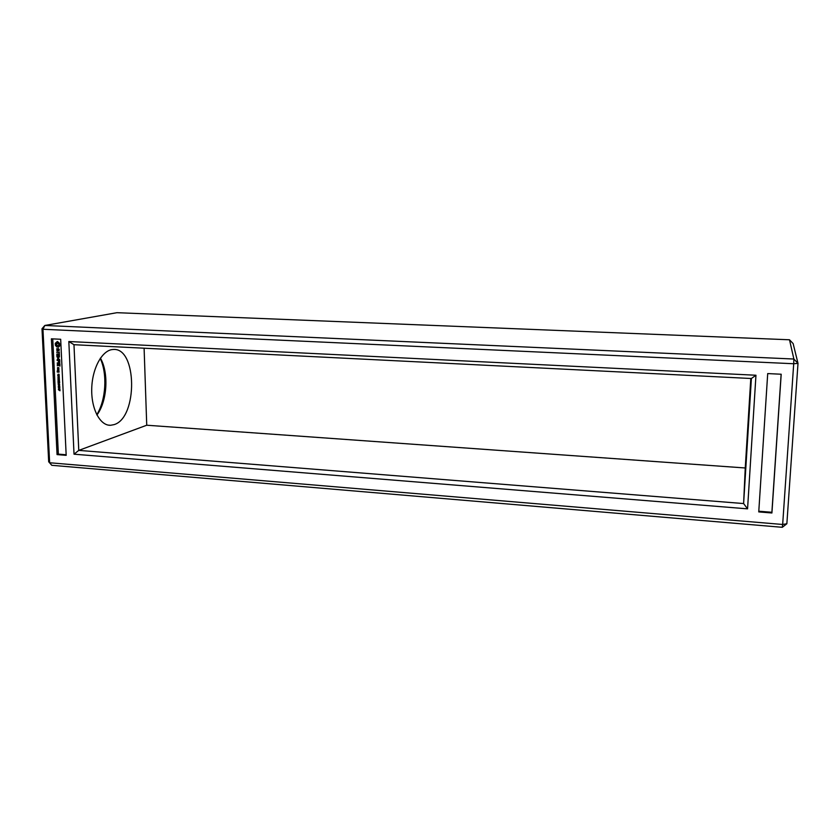 <?xml version="1.0" encoding="UTF-8"?>
<svg xmlns="http://www.w3.org/2000/svg" width="840" height="840" viewBox="0 0 840 840"><rect width="100%" height="100%" fill="white"/><g stroke="black" fill="none" stroke-linecap="round" stroke-linejoin="round"><path stroke-width="1.26" d="M51.776 465.308L782.303 527.31L786.86 523.74L798 363.374L793.874 359.026L44.814 325.469L42 328.766L48.688 461.78L51.776 465.308L49.644 462.756L782.659 524.475L782.303 527.31M786.86 523.74L782.659 524.475L793.706 363.741L42.956 329.269L49.644 462.756L48.688 461.78M100.233 358.397C107.583 374.01 105.977 400.134 96.779 414.74M57.057 454.598L51.398 338.814L60.68 339.266L66.181 455.343L57.057 454.598L58.359 454.125L52.752 338.877M68.828 341.523L74.025 454.188L747.558 508.851L755.958 375.239L68.828 341.523L73.973 344.705L78.771 450.387L743.61 503.559L751.391 378.514L73.973 344.705M758.751 511.906L767.707 373.58L781.2 374.231L771.918 512.988L758.751 511.906M789.505 339.78L793.139 343.592L798 363.374L793.706 363.741L793.874 359.026L789.505 339.78L116.928 312.69L44.814 325.469L42.956 329.269L42 328.766M100.412 358.134C109.022 372.887 107.268 401.425 96.915 415.013M144.102 348.201L146.738 425.229L745.248 467.975L750.803 378.483M66.15 454.755L58.359 454.125M74.025 454.188L78.771 450.387L146.738 425.229M755.958 375.239L751.391 378.514M747.558 508.851L743.61 503.559L745.248 467.975M771.918 512.988L771.887 512.284L758.793 511.214M781.126 374.231L771.887 512.284M114.051 424.631L110.597 425.281C100.107 425.849 91.067 408.881 91.739 388.416C92.274 367.952 102.386 349.944 112.927 349.514C137.246 346.647 138.033 417.858 114.051 424.631M745.395 470.022L750.855 381.864L745.395 470.022M59.997 390.757L58.432 389.75L59.819 390.516L59.945 389.613L59.997 390.757M59.493 388.395L59.913 389.025L58.391 388.931L59.493 388.395M59.892 387.503L59.136 388.028L58.275 387.397L59.041 386.883L59.892 387.503M59.829 386.169L59.073 386.694L58.212 386.075L58.979 385.55L59.829 386.169M58.842 384.783L58.706 385.35L58.842 384.783M59.63 382.935L58.38 383.681L59.703 384.562L58.181 384.479L59.462 384.342L58.149 383.775L59.399 383.135L58.107 382.841L59.63 382.935M59.188 383.124L58.474 383.649M59.556 381.381L59.609 382.62L59.388 381.602L58.779 382.494L58.212 381.528L58.086 382.546L58.023 381.297L59.556 381.381M59.472 379.774L59.367 380.919L58.181 380.909L57.95 379.68L59.472 379.774M58.559 378.861L58.412 379.428L58.559 378.861M59.357 377.265L58.149 378.315L59.42 378.609L57.897 378.525L59.115 377.465L57.834 377.171L59.357 377.265M59.283 375.701L58.905 376.95L57.75 375.606L59.283 375.701M58.16 374.178L58.139 375.092L59.126 374.241L59.01 375.291L58.821 374.283L57.792 375.092L58.086 374.189M58.852 369.317L58.727 370.661L57.488 369.411L58.852 369.317M58.832 369.002L57.614 368.939L57.551 367.584L58.769 367.647L58.832 369.002M58.926 370.839L58.989 372.194L57.194 371.921L57.277 370.745L57.477 371.763L58.926 370.839M59.965 364.224L59.902 366.125L59.672 364.392L58.758 364.34L58.674 365.715L58.454 364.319L57.54 364.266L57.309 365.799L57.372 363.919L59.965 364.224M59.745 362.964L57.173 362.995L59.745 362.964M59.787 360.518L59.724 362.418L59.493 360.685L58.58 360.633L58.495 362.008L58.275 360.612L57.057 360.37L59.787 360.518M58.002 358.134L59.598 359.635L57.173 359.499L59.021 359.257L57.551 358.113L58.916 357.126L56.879 356.853L59.462 356.811L58.002 358.134M59.336 354.113L59.43 356.192L59.199 354.449L58.285 354.396L58.202 355.782L57.981 354.385L57.057 354.333L56.837 355.866L56.889 353.976L59.336 354.113M59.094 352.254L59.315 353.651L59.105 352.601L56.658 352.296L59.388 352.191M58.044 348.558L59.262 349.356L58.999 350.763L58.275 348.925L57.761 350.858L56.952 350.816L56.805 348.653L57.529 350.501L58.044 348.558M59.42 343.235L60.018 345.513L58.663 347.078L56.9 346.994L55.388 345.282L55.282 343.266L57.519 341.555L59.42 343.235M59.913 388.92L58.716 388.731M59.682 387.944L58.884 387.776M59.63 387.051L58.454 387.408L59.115 387.807L59.714 387.503L58.832 386.883M59.619 386.61L58.81 386.442M59.703 384.457L58.506 384.279M59.514 383.04L58.432 382.862M59.556 381.507L58.905 381.57M59.062 381.528L58.212 381.528M59.409 378.504L58.223 378.326M58.212 378.273L59.115 377.465M59.357 377.381L58.16 377.192M59.188 376.856L58.59 376.803M58.748 375.848L58.086 375.627M57.876 369.264L58.937 369.579M57.614 368.939L58.916 368.907M57.34 372.099L59.073 372.099M59.672 364.392L58.758 364.34M57.54 364.266L58.79 364.329M57.572 362.838L59.85 363.216M57.446 360.224L59.493 360.685M57.173 359.499L59.672 359.541M57.288 356.695L59.252 357.053L57.876 358.04L59.021 359.257M59.199 354.449L58.285 354.396M57.057 354.333L58.317 354.396M57.068 352.149L59.105 352.601M58.349 348.579L57.529 350.501M57.057 348.757L56.858 349.314M57.141 350.48L57.782 350.763M57.183 341.576L55.619 343.193L55.566 344.705L57.225 346.92L58.474 347.13M59.577 385.728L58.391 386.075L59.052 386.474L59.472 385.896L58.601 385.812M58.989 379.869L58.139 379.921L58.443 380.793L58.989 379.921M59.483 379.901L58.832 379.964L59.115 380.751L59.483 379.943M59.052 376.677L59.283 375.879M59.283 375.827L58.59 375.889L59.01 376.698M57.718 367.931L58.926 367.899L57.718 367.931L58.663 368.655L58.632 367.983M58.349 371.154L58.821 371.847L58.349 371.154L59.084 371.091M59.21 344.379L58.191 345.702L59.21 344.379L58.8 343.371L56.742 343.35L56.837 345.334L58.191 345.702M59.115 375.921L58.59 375.889M58.873 344.453L58.065 343.119L57.11 343.077M110.597 425.281L108.413 425.124"/></g></svg>
